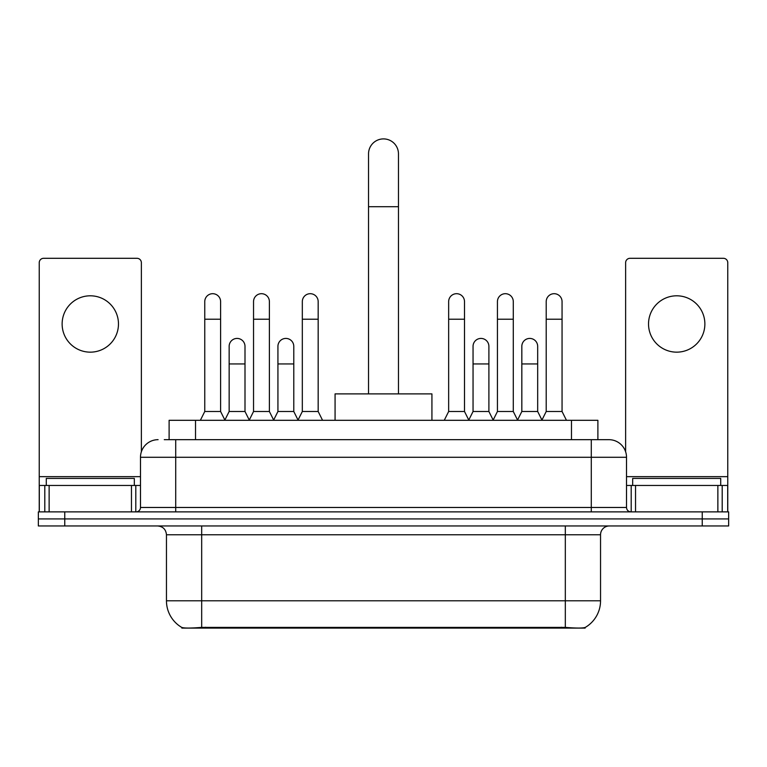 <?xml version="1.0" encoding="UTF-8"?>
<svg xmlns="http://www.w3.org/2000/svg" width="767" height="767" viewBox="0 0 767 767"><rect width="100%" height="100%" fill="white"/><g stroke="black" fill="none" stroke-linecap="round" stroke-linejoin="round"><path stroke-width="1.15" d="M169.114 439.673L169.114 420.306L597.886 420.306L597.886 439.673M585.135 627.473L585.135 628.096L181.865 628.096L181.865 627.473M166.458 600.801L201.683 600.801L201.683 534.772L166.458 534.772L166.458 600.801A30.814 30.814 0 0 0 181.693 627.387C183.975 628.278 190.638 628.278 201.683 627.387L565.317 627.387C576.353 628.278 583.016 628.278 585.307 627.387A30.814 30.814 0 0 0 600.542 600.801L600.542 534.772A8.801 8.801 0 0 1 609.343 525.961M64.764 511.877L728.65 511.877L728.65 518.914L38.35 518.914L38.35 525.961L64.764 525.961L64.764 518.914L38.35 518.914L38.35 511.877L64.764 511.877L64.764 518.914L728.65 518.914L728.65 525.961L64.764 525.961M164.665 439.673L602.737 439.673M164.263 439.673L175.71 439.673L175.71 457.285L140.486 457.285L140.486 507.476A4.401 4.401 0 0 1 136.085 511.877M158.098 439.673A17.612 17.612 0 0 0 140.486 457.285M608.902 439.673A17.612 17.612 0 0 1 626.514 457.285L591.29 457.285L591.29 439.673L608.634 439.673M626.514 457.285L626.514 507.476C626.773 510.151 628.24 511.618 630.915 511.877M728.65 511.877L728.65 518.914M134.321 485.463L134.321 478.416L46.279 478.416L46.279 485.463M90.295 295.803A28.178 28.178 0 0 0 62.127 323.981A28.178 28.178 0 0 0 90.295 352.158A28.178 28.178 0 0 0 118.473 323.981A28.178 28.178 0 0 0 90.295 295.803M131.464 511.877L131.464 485.463L49.136 485.463L49.136 511.877M141.368 451.782L141.368 262.697A4.401 4.401 0 0 0 136.967 258.297L43.633 258.297A4.401 4.401 0 0 0 39.232 262.697L39.232 485.463L49.136 485.463M131.464 485.463L140.486 485.463M39.232 511.877L39.232 485.463M720.721 485.463L720.721 478.416L632.679 478.416L632.679 485.463M368.534 393.893L368.534 153.87A14.966 14.966 0 0 1 383.5 138.904A14.966 14.966 0 0 1 398.466 153.87A14.966 14.966 0 0 0 383.5 138.904M398.466 393.893L398.466 153.87M431.926 420.306L431.926 393.893L335.074 393.893L335.074 420.306M200.36 420.306L204.76 411.495L220.608 411.495L225.009 420.306M220.608 411.495L220.608 301.613A7.929 7.929 0 0 0 212.689 293.694A7.929 7.929 0 0 1 213.188 293.703M204.76 411.495L204.76 319.225L220.608 319.225M204.76 319.225L204.76 301.613A7.929 7.929 0 0 1 212.689 293.694M249.141 420.306L253.541 411.495L269.39 411.495L273.79 420.306M269.39 411.495L269.39 301.613A7.929 7.929 0 0 0 261.461 293.694A7.929 7.929 0 0 1 261.959 293.703M253.541 411.495L253.541 319.225L269.39 319.225M253.541 319.225L253.541 301.613A7.929 7.929 0 0 1 261.461 293.694M297.912 420.306L302.323 411.495L318.171 411.495L322.571 420.306M318.171 411.495L318.171 301.613A7.929 7.929 0 0 0 310.242 293.694A7.929 7.929 0 0 1 310.74 293.703M302.323 411.495L302.323 319.225L318.171 319.225M302.323 319.225L302.323 301.613A7.929 7.929 0 0 1 310.242 293.694M444.256 420.306L448.657 411.495L464.505 411.495L468.905 420.306M464.505 411.495L464.505 301.613A7.929 7.929 0 0 0 456.576 293.694A7.929 7.929 0 0 1 457.074 293.703M448.657 411.495L448.657 319.225L464.505 319.225M448.657 319.225L448.657 301.613A7.929 7.929 0 0 1 456.576 293.694M493.028 420.306L497.438 411.495L513.286 411.495L517.687 420.306M513.286 411.495L513.286 301.613A7.929 7.929 0 0 0 505.357 293.694A7.929 7.929 0 0 1 505.856 293.703M497.438 411.495L497.438 319.225L513.286 319.225M497.438 319.225L497.438 301.613A7.929 7.929 0 0 1 505.357 293.694M541.809 420.306L546.209 411.495L562.058 411.495L566.468 420.306M562.058 411.495L562.058 301.613A7.929 7.929 0 0 0 554.138 293.694A7.929 7.929 0 0 1 554.637 293.703M546.209 411.495L546.209 319.225L562.058 319.225M546.209 319.225L546.209 301.613A7.929 7.929 0 0 1 554.138 293.694M224.884 420.038L229.151 411.495L244.999 411.495L249.265 420.038M244.999 411.495L244.999 346.339A7.929 7.929 0 0 0 237.569 338.439A7.929 7.929 0 0 1 244.999 346.339M229.151 411.495L229.151 363.951L244.999 363.951M229.151 363.951L229.151 346.339A7.929 7.929 0 0 1 237.569 338.439M273.656 420.038L277.932 411.495L293.78 411.495L298.047 420.038M293.78 411.495L293.78 346.339A7.929 7.929 0 0 0 286.35 338.439A7.929 7.929 0 0 1 293.78 346.339M277.932 411.495L277.932 363.951L293.78 363.951M277.932 363.951L277.932 346.339A7.929 7.929 0 0 1 286.35 338.439M468.771 420.038L473.047 411.495L488.895 411.495L493.162 420.038M488.895 411.495L488.895 346.339A7.929 7.929 0 0 0 481.465 338.439A7.929 7.929 0 0 1 488.895 346.339M473.047 411.495L473.047 363.951L488.895 363.951M473.047 363.951L473.047 346.339A7.929 7.929 0 0 1 481.465 338.439M517.552 420.038L521.828 411.495L537.677 411.495L541.943 420.038M537.677 411.495L537.677 346.339A7.929 7.929 0 0 0 530.246 338.439A7.929 7.929 0 0 1 537.677 346.339M521.828 411.495L521.828 363.951L537.677 363.951M521.828 363.951L521.828 346.339A7.929 7.929 0 0 1 530.246 338.439M676.705 295.803A28.178 28.178 0 0 0 648.527 323.981A28.178 28.178 0 0 0 676.705 352.158A28.178 28.178 0 0 0 704.873 323.981A28.178 28.178 0 0 0 676.705 295.803M717.864 511.877L717.864 485.463L635.536 485.463L635.536 511.877M727.768 511.877L727.768 485.463L727.768 511.877M717.864 485.463L727.768 485.463L727.768 262.697A4.401 4.401 0 0 0 723.367 258.297L630.033 258.297A4.401 4.401 0 0 0 625.632 262.697L625.632 451.782M626.514 485.463L635.536 485.463M561.358 628.096L561.358 627.233M205.642 628.096L205.642 627.233M195.527 439.673L195.527 420.306M571.473 439.673L571.473 420.306M565.317 525.961L565.317 534.772L201.683 534.772L201.683 525.961M600.542 534.772L565.317 534.772L565.317 600.801L600.542 600.801M565.317 627.387L565.317 600.801L201.683 600.801L201.683 627.387M702.236 525.961L702.236 511.877M175.71 511.877L175.71 507.476L626.514 507.476M140.486 507.476L175.71 507.476L175.71 457.285L591.29 457.285L591.29 511.877M140.486 476.652L39.232 476.652M135.797 485.463L135.797 511.877M39.299 485.463L39.299 511.877M44.802 511.877L44.802 485.463M368.534 206.697L398.466 206.697M727.768 476.652L626.514 476.652M727.701 511.877L727.701 485.463M722.198 485.463L722.198 511.877M631.203 511.877L631.203 485.463M166.458 534.772C165.94 529.422 163.007 526.488 157.657 525.961"/></g></svg>
